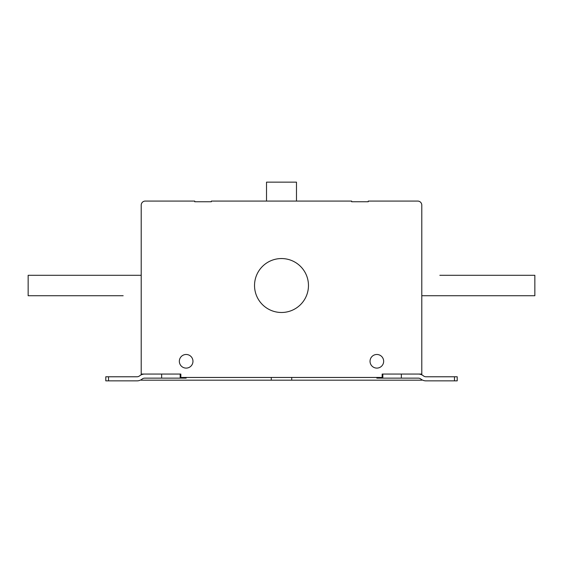 <?xml version="1.0" encoding="UTF-8"?>
<svg xmlns="http://www.w3.org/2000/svg" width="563" height="563" viewBox="0 0 563 563"><rect width="100%" height="100%" fill="white"/><g stroke="black" fill="none" stroke-linecap="round" stroke-linejoin="round"><path stroke-width="0.84" d="M141.207 275.3L28.15 275.3L28.15 295.737L42.112 295.737M68.672 295.737L96.597 295.737M123.156 295.737L28.15 295.737M271.282 377.456L271.282 380.187L141.207 380.187L141.207 379.701M141.207 374.838L141.207 205.157A4.089 4.089 0 0 1 145.289 201.068L194.735 201.068L194.735 201.751L211.35 201.751L211.35 201.068L351.65 201.068L351.65 201.751L368.265 201.751L368.265 201.068L417.711 201.068A4.089 4.089 0 0 1 421.793 205.157L421.793 374.838M421.793 374.057L382.157 374.057L382.157 377.456L180.843 377.456L180.843 374.057L141.207 374.057M271.282 380.187L421.793 380.187L421.793 379.701M401.363 374.057L401.363 378.139L418.302 378.139A4.089 4.089 0 0 1 420.871 379.047A8.171 8.171 0 0 0 426.001 380.862L454.489 380.862L454.489 376.781L426.008 376.781A4.089 4.089 0 0 1 423.439 375.873A8.171 8.171 0 0 0 418.302 374.057M401.363 378.139L382.833 378.139L382.833 374.057M382.833 378.139L376.844 378.139L376.844 377.456M454.489 376.781L457.212 376.781L457.212 380.862L454.489 380.862M186.156 377.456L186.156 378.139L180.167 378.139L180.167 374.057M144.698 374.057A8.171 8.171 0 0 0 139.561 375.873A4.089 4.089 0 0 1 136.992 376.781L108.511 376.781L108.511 380.862L136.999 380.862A8.171 8.171 0 0 0 142.129 379.047A4.089 4.089 0 0 1 144.698 378.139L161.637 378.139L161.637 374.057M108.511 380.862L105.788 380.862L105.788 376.781L108.511 376.781M180.167 378.139L161.637 378.139M308.468 285.518A26.968 26.968 0 0 0 281.5 258.551A26.968 26.968 0 0 0 254.532 285.518A26.968 26.968 0 0 0 281.5 312.486A26.968 26.968 0 0 0 308.468 285.518M192.961 361.291A6.812 6.812 0 0 0 186.156 354.479A6.812 6.812 0 0 0 179.344 361.291A6.812 6.812 0 0 0 186.156 368.103A6.812 6.812 0 0 0 192.961 361.291M383.656 361.291A6.812 6.812 0 0 0 376.844 354.479A6.812 6.812 0 0 0 370.039 361.291A6.812 6.812 0 0 0 376.844 368.103A6.812 6.812 0 0 0 383.656 361.291M266.517 201.068L266.517 182.138L296.483 182.138L296.483 201.068M129.624 380.862L136.999 380.862M421.793 295.737L534.85 295.737L534.85 275.3L439.844 275.3M534.85 275.3L520.888 275.3M494.328 275.3L466.403 275.3M291.718 380.187L291.718 377.456M381.475 377.456L381.475 378.139M378.287 377.456L378.287 378.139M376.928 377.456L376.928 378.139M181.525 378.139L181.525 377.456M184.713 378.139L184.713 377.456M186.071 378.139L186.071 377.456"/></g></svg>

